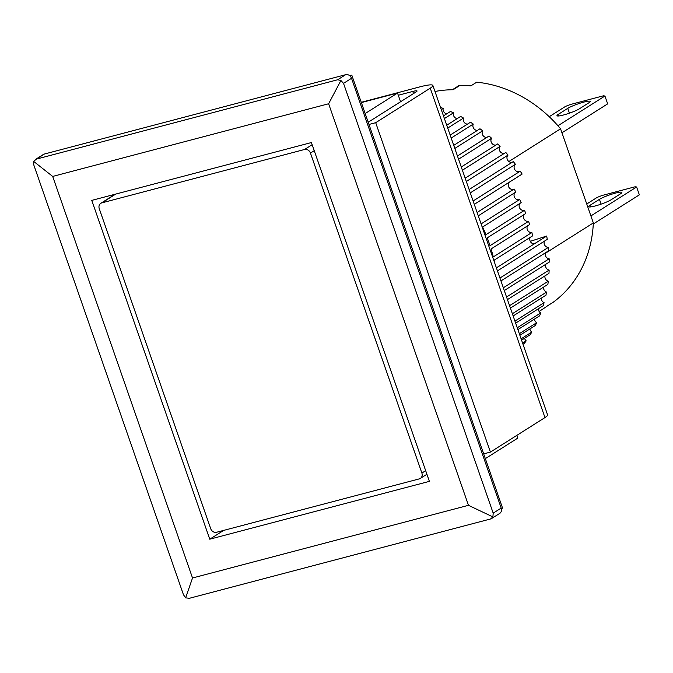 <?xml version="1.0" encoding="UTF-8"?>
<svg xmlns="http://www.w3.org/2000/svg" width="673" height="673" viewBox="0 0 673 673"><rect width="100%" height="100%" fill="white"/><g stroke="black" fill="none" stroke-linecap="round" stroke-linejoin="round"><path stroke-width="1.01" d="M483.685 453.863L490.407 452.096L544.962 417.571A25.145 3.382 -19.2 0 0 547.586 414.862L432.882 85.463A25.145 3.382 -19.2 0 0 420.045 86.825L361.258 102.313M432.882 85.463A25.145 3.382 -19.2 0 1 430.249 88.171L375.694 122.696L368.972 124.463M398.29 95.246L412.768 91.435A8.379 1.127 160.8 0 1 417.05 90.981A8.379 1.127 160.8 0 1 416.175 91.881L368.198 122.234M375.694 122.696L490.407 452.096M349.724 75.713L351.802 75.157L350.221 76.167M351.802 75.157L502.563 508.09L501.402 508.822M99.268 208.689A5.031 4.316 57.7 0 1 100.807 203.322A5.031 4.316 57.7 0 1 101.859 202.867L304.591 149.473A5.031 4.316 57.7 0 1 310.455 153.074L421.887 473.06A5.031 4.316 57.7 0 1 420.356 478.419A5.031 4.316 57.7 0 1 419.304 478.882L216.563 532.267A5.031 4.316 57.7 0 1 210.699 528.675L99.268 208.689M615.45 193.109A12.568 1.691 160.8 0 1 621.869 192.428A12.568 1.691 160.8 0 1 620.556 193.782L611.101 199.763A12.568 1.691 160.8 0 1 598.003 205.156A12.568 1.691 160.8 0 1 588.665 206.678A12.568 1.691 160.8 0 1 589.985 205.324L599.441 199.343A12.568 1.691 160.8 0 1 615.45 193.109M593.292 223.983L639.35 194.842L636.616 186.993L635.076 186.791L602.041 195.49L597.195 197.382L586.747 203.986M590.902 215.924L636.616 186.993M522.988 344.214L524.435 343.297A150.861 129.452 -122.3 0 0 526.202 340.841L522.601 343.121M521.575 340.159L530.24 334.683A150.861 129.452 -122.3 0 0 531.796 332.05L521.104 338.813M519.876 335.28L535.313 325.505A150.861 129.452 -122.3 0 0 536.659 322.72L519.32 333.69M517.89 329.593L539.645 315.83A150.861 129.452 -122.3 0 0 540.764 312.911L517.259 327.776M515.644 323.141L543.195 305.71A150.861 129.452 -122.3 0 0 544.078 302.673L514.938 321.114M513.146 315.965L545.946 295.211A150.861 129.452 -122.3 0 0 546.594 292.074L512.372 313.727M510.412 308.099L547.872 284.401A150.861 129.452 -122.3 0 0 548.285 281.188L509.562 305.685M507.45 299.611L548.975 273.339A150.861 129.452 -122.3 0 0 549.143 270.066L506.55 297.012M504.296 290.543L549.244 262.1A150.861 129.452 -122.3 0 0 549.16 258.785L503.337 287.783M500.948 280.944L548.672 250.751A150.861 129.452 -122.3 0 0 548.344 247.42L499.938 278.042M497.448 270.882L547.258 239.361A150.861 129.452 -122.3 0 0 546.695 236.03L496.396 267.854M494.781 263.227A150.861 129.452 -122.3 0 0 494.108 260.215L532.663 235.828A150.861 129.452 57.7 0 0 531.855 232.513L493.301 256.909A150.861 129.452 -122.3 0 0 491.063 248.96L529.617 224.563A150.861 129.452 57.7 0 0 528.574 221.299L490.02 245.695A150.861 129.452 -122.3 0 0 487.227 237.863L525.781 213.476A150.861 129.452 57.7 0 0 524.511 210.27L485.956 234.667A150.861 129.452 -122.3 0 0 482.617 227.011L521.171 202.623A150.861 129.452 57.7 0 0 519.682 199.502L481.128 223.89A150.861 129.452 -122.3 0 0 480.968 223.571M478.276 215.831L515.829 192.074A150.861 129.452 57.7 0 0 514.122 189.054L477.107 212.475M474.28 204.348L522.139 174.071A150.861 129.452 -122.3 0 0 520.237 171.169L473.111 200.991M470.284 192.873L515.409 164.321A150.861 129.452 -122.3 0 0 513.322 161.562L469.115 189.525M466.313 181.483L508.056 155.068A150.861 129.452 -122.3 0 0 505.785 152.46L465.161 178.168M462.393 170.227L500.115 146.369A150.861 129.452 -122.3 0 0 497.684 143.929L461.266 166.98M458.557 159.198L491.635 138.268A150.861 129.452 -122.3 0 0 489.061 136.013L457.447 156.018M454.813 148.447L482.676 130.814A150.861 129.452 -122.3 0 0 479.975 128.77L453.737 145.368M451.188 138.058L473.296 124.068A150.861 129.452 -122.3 0 0 470.477 122.234L450.161 135.088M447.713 128.072L463.537 118.061A150.861 129.452 -122.3 0 0 460.626 116.446L446.729 125.237M444.407 118.566L453.476 112.828A150.861 129.452 -122.3 0 0 450.481 111.457L443.473 115.891M441.286 109.598L443.162 108.412A150.861 129.452 -122.3 0 0 440.529 107.428M500.115 146.369A4.189 3.592 -122.3 0 0 499.904 151.232A4.189 3.592 -122.3 0 0 504.346 153.301A4.189 3.592 -122.3 0 0 504.573 153.234M508.056 155.068A4.189 3.592 -122.3 0 0 507.56 159.997A4.189 3.592 -122.3 0 0 512.086 162.201A4.189 3.592 -122.3 0 0 512.574 162.033M515.409 164.321A4.189 3.592 -122.3 0 0 514.618 169.285A4.189 3.592 -122.3 0 0 519.228 171.64A4.189 3.592 -122.3 0 0 519.968 171.337M509.73 181.92A4.189 3.592 -122.3 0 0 508.687 186.901A4.189 3.592 -122.3 0 0 513.356 189.365A4.189 3.592 -122.3 0 0 514.122 189.054M515.308 192.402A4.189 3.592 -122.3 0 0 514.576 197.357A4.189 3.592 -122.3 0 0 519.169 199.688A4.189 3.592 -122.3 0 0 519.682 199.502M520.187 203.246A4.189 3.592 -122.3 0 0 519.741 208.167A4.189 3.592 -122.3 0 0 524.259 210.346A4.189 3.592 -122.3 0 0 524.511 210.27M443.162 108.412A4.189 3.592 -122.3 0 0 446.695 113.846M453.476 112.828A4.189 3.592 -122.3 0 0 457.219 118.599M463.537 118.061A4.189 3.592 -122.3 0 0 467.483 124.126M473.296 124.068A4.189 3.592 -122.3 0 0 473.649 128.341A4.189 3.592 -122.3 0 0 477.401 130.394M482.676 130.814A4.189 3.592 -122.3 0 0 482.894 135.349A4.189 3.592 -122.3 0 0 486.932 137.368M491.635 138.268A4.189 3.592 -122.3 0 0 491.685 143.029A4.189 3.592 -122.3 0 0 496.009 144.989M524.326 214.393A4.189 3.592 -122.3 0 0 524.158 219.247A4.189 3.592 -122.3 0 0 528.574 221.299M527.699 225.775A4.189 3.592 -122.3 0 0 527.716 230.402A4.189 3.592 -122.3 0 0 531.855 232.513M530.299 237.317A4.189 3.592 -122.3 0 0 530.467 241.7A4.189 3.592 -122.3 0 0 534.303 243.853L546.669 236.03A4.189 3.592 -122.3 0 0 546.695 236.03L530.274 241.338M544.465 241.127A4.189 3.592 -122.3 0 0 544.785 245.258A4.189 3.592 -122.3 0 0 548.344 247.42M545.458 252.779A4.189 3.592 -122.3 0 0 549.16 258.785M545.635 264.38A4.189 3.592 -122.3 0 0 549.143 270.066M544.995 275.854A4.189 3.592 -122.3 0 0 548.285 281.188M543.548 287.135A4.189 3.592 -122.3 0 0 546.594 292.074M541.294 298.147A4.189 3.592 -122.3 0 0 544.078 302.673M538.257 308.831A4.189 3.592 -122.3 0 0 540.764 312.911M534.446 319.12A4.189 3.592 -122.3 0 0 536.659 322.72M529.887 328.946A4.189 3.592 -122.3 0 0 531.796 332.05M524.604 338.241A4.189 3.592 -122.3 0 0 526.202 340.841M311.406 142.55L429.391 481.363L209.757 539.199L91.772 200.386L311.406 142.55M223.663 530.4L209.757 539.199M192.52 577.989L52.687 176.427L328.634 103.76L468.475 505.314L192.52 577.989L185.639 597.851L183.451 594.713L33.785 164.919L33.65 161.402L36.367 159.106L337.661 79.759L340.917 80.482L328.634 103.76M52.687 176.427L33.65 161.402M468.475 505.314L492.905 516.931L490.609 518.959L189.315 598.305L185.639 597.851M340.917 80.482L343.524 83.351L493.191 513.146L492.905 516.931M35.29 159.577L43.324 154.496A5.031 4.316 57.7 0 1 44.368 154.041L345.661 74.695A5.031 4.316 57.7 0 1 351.525 78.287L501.2 508.081L493.191 513.146M491.635 518.521L499.66 513.44A5.031 4.316 -122.3 0 0 501.2 508.081M361.351 102.59L397.533 93.059L365.17 113.544M516.755 435.423L517.705 438.148L485.342 458.624M397.533 93.059L400.561 101.758M452.365 89.736L458.666 85.749A3.357 2.877 57.7 0 1 459.373 85.446A3.357 2.877 57.7 0 1 460.038 85.362A124.042 106.435 57.7 0 1 470.873 85.875L476.694 82.19A124.042 106.435 -122.3 0 1 560.567 128.812L593.342 222.931A124.042 106.435 57.7 0 1 553.307 302.177L547.486 305.862A124.042 106.435 -122.3 0 1 542.219 309.454L539.107 311.431M508.897 161.512L560.567 128.812M460.038 85.362L453.122 89.736A124.042 106.435 -122.3 0 0 434.968 91.478M593.342 222.931L545.29 253.334M583.769 102.128A12.568 1.691 160.8 0 1 590.187 101.446A12.568 1.691 160.8 0 1 588.875 102.801L579.419 108.782A12.568 1.691 160.8 0 1 566.321 114.183A12.568 1.691 160.8 0 1 556.983 115.697A12.568 1.691 160.8 0 1 558.304 114.351L567.76 108.361A12.568 1.691 160.8 0 1 583.769 102.128M561.955 132.783L607.669 103.861L604.934 96.02L603.395 95.818L570.359 104.517L565.513 106.401L549.218 116.707M557.942 125.75L604.934 96.02M430.249 88.171L544.962 417.571M413.516 93.564L412.768 91.435M312.154 144.695L304.591 149.473M101.859 202.867L115.764 194.068M425.664 470.671L421.887 473.06M310.455 153.074L314.232 150.676M601.107 204.138L599.441 199.343M589.985 205.324L590.541 206.922M36.367 159.106L44.368 154.041M343.524 83.351L351.525 78.287M345.661 74.695L337.661 79.759M569.425 113.165L567.76 108.361M558.304 114.351L558.859 115.949M100.807 203.322L115.201 194.219M420.356 478.419L426.918 474.272"/></g></svg>
